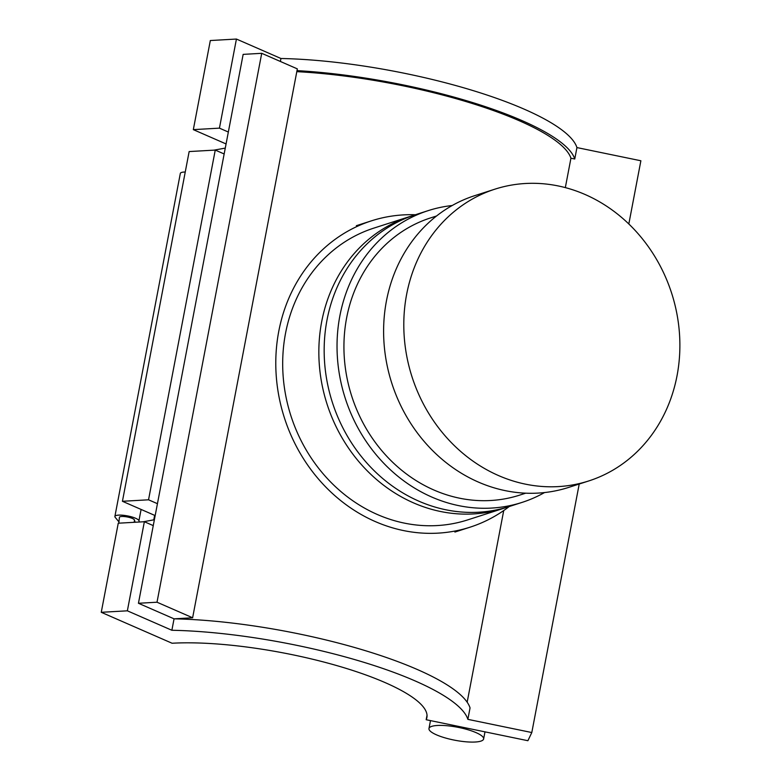 <?xml version="1.0" encoding="UTF-8"?>
<svg xmlns="http://www.w3.org/2000/svg" width="781" height="781" viewBox="0 0 781 781"><rect width="100%" height="100%" fill="white"/><g stroke="black" fill="none" stroke-linecap="round" stroke-linejoin="round"><path stroke-width="1.17" d="M192.624 617.771L174.056 618.835L138.442 603.274L243.155 54.377L261.723 53.313L157.01 602.219L192.624 617.771L297.336 68.874L261.723 53.313M138.442 603.274L157.01 602.219M224.157 153.964L215.253 150.079L148.536 499.801L157.44 503.686M226.07 143.938L193.327 129.636L210.323 40.534L236.428 39.05L280.945 58.497L280.379 61.465M236.428 39.05L219.432 128.143L228.335 132.038M153.261 525.613L144.358 521.728L127.362 610.82L171.869 630.267A195.396 46.606 10.8 0 1 467.868 719.35L470.045 707.908A195.396 46.606 10.8 0 0 174.056 618.835L171.869 630.267M565.327 187.616L570.94 158.221L574.757 159.012L576.934 147.58L640.879 160.769L628.822 223.981M467.165 702.217L503.725 510.549M579.219 484.015L531.802 732.539L467.868 719.35M427.031 715.211L426.172 719.721L527.897 740.71L531.802 732.539M296.995 70.632A195.396 46.606 10.8 0 1 574.757 159.012M570.94 158.221A191.56 45.698 -169.2 0 0 296.8 71.657M280.945 58.497A195.396 46.606 10.8 0 1 576.934 147.58M139.35 522.011L138.95 520.693A12.262 2.929 -169.2 0 0 126.727 515.763A12.262 2.929 -169.2 0 0 114.885 516.475L180.333 173.411A12.262 2.929 10.8 0 1 185.243 172.025M114.885 516.475A12.262 2.929 -169.2 0 0 115.207 517.354L118.858 521.796M118.829 523.182L119.405 517.334A7.664 1.826 10.8 0 1 126.805 516.885A7.664 1.826 10.8 0 1 134.439 519.97L135.133 522.255M193.327 129.636L219.432 128.143M215.253 150.079L189.148 151.563L122.432 501.285L148.536 499.801M144.358 521.728L118.253 523.211L101.257 612.304L127.362 610.82M155.175 515.587L122.432 501.285M101.257 612.304L172.074 643.241A153.252 36.551 10.8 0 1 338.622 666.125A153.252 36.551 10.8 0 1 426.895 717.514A153.252 36.551 10.8 0 1 426.172 719.721M468.014 741.95A27.823 6.638 -169.2 0 0 483.624 738.963A27.823 6.638 -169.2 0 0 457.539 727.228A27.823 6.638 -169.2 0 0 428.974 728.536A27.823 6.638 -169.2 0 0 468.014 741.95M415.365 214.755A160.915 143.196 72.2 0 0 371.453 220.838A160.915 143.196 72.2 0 0 276.152 374.607A160.915 143.196 72.2 0 0 391.447 527.517A160.915 143.196 72.2 0 0 470.016 527.195A160.915 143.196 72.2 0 0 509.232 506.527M412.622 215.673A153.252 136.382 72.2 0 0 409.957 216.493L373.796 228.13A153.252 136.382 72.2 0 0 283.034 374.577A153.252 136.382 72.2 0 0 392.843 520.205A153.252 136.382 72.2 0 0 467.663 519.902L503.823 508.275A153.252 136.382 72.2 0 0 506.469 507.386M409.957 216.493A153.252 136.382 72.2 0 0 319.195 362.94A153.252 136.382 72.2 0 0 429.003 508.577A153.252 136.382 72.2 0 0 503.823 508.275M452.189 205.52A153.252 136.382 72.2 0 0 428.144 210.645L415.277 214.785A153.252 136.382 72.2 0 0 324.515 361.232A153.252 136.382 72.2 0 0 434.324 506.859A153.252 136.382 72.2 0 0 509.144 506.557L522.011 502.417A153.252 136.382 72.2 0 0 544.542 492.557M428.144 210.645A153.252 136.382 72.2 0 0 337.382 357.093A153.252 136.382 72.2 0 0 447.191 502.72A153.252 136.382 72.2 0 0 522.011 502.417M436.53 215.995L430.487 217.938A145.588 129.558 72.2 0 0 344.265 357.063A145.588 129.558 72.2 0 0 448.587 495.418A145.588 129.558 72.2 0 0 519.668 495.125L525.701 493.182M494.91 189.168L474.721 195.66A153.252 136.382 72.2 0 0 383.959 342.107A153.252 136.382 72.2 0 0 493.768 487.735A153.252 136.382 72.2 0 0 568.588 487.432L588.776 480.94A153.252 136.382 72.2 0 0 671.67 293.285A153.252 136.382 72.2 0 0 494.91 189.168A153.252 136.382 72.2 0 0 404.148 335.615A153.252 136.382 72.2 0 0 513.957 481.242A153.252 136.382 72.2 0 0 588.776 480.94M141.097 509.437L138.95 520.693M154.638 515.353L153.779 519.843M214.072 150.137L225.279 148.087M143.177 521.796L154.374 519.736M134.459 520.205L134.186 522.304M430.487 720.609L428.974 728.536M484.981 731.856L483.624 738.963M454.903 532.056L470.016 527.195M356.341 225.699L371.453 220.838"/></g></svg>
